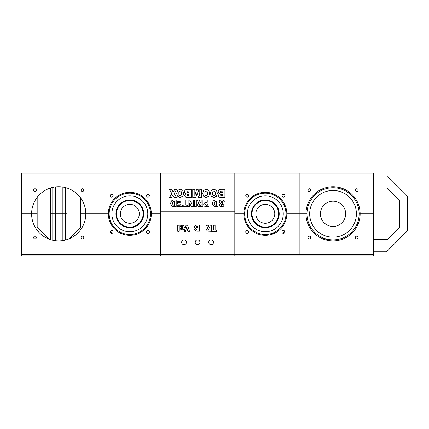 <?xml version="1.0" encoding="UTF-8"?>
<svg xmlns="http://www.w3.org/2000/svg" width="429" height="429" viewBox="0 0 429 429"><rect width="100%" height="100%" fill="white"/><g stroke="black" fill="none" stroke-linecap="round" stroke-linejoin="round"><path stroke-width="0.64" d="M345.672 213.824A12.629 12.629 0 0 0 326.726 202.885A12.629 12.629 0 0 0 326.726 224.764A12.629 12.629 0 0 0 345.672 213.824M309.679 213.824A23.359 23.359 0 0 1 344.718 193.592A23.359 23.359 0 0 1 344.718 234.052A23.359 23.359 0 0 1 309.679 213.824M358.102 190.117A1.357 1.357 0 0 1 356.07 191.286A1.357 1.357 0 0 1 356.07 188.942A1.357 1.357 0 0 1 358.102 190.117A1.357 1.357 0 0 1 356.07 191.286A1.357 1.357 0 0 1 356.07 188.942A1.357 1.357 0 0 1 358.102 190.117M343.876 188.991L343.876 190.101M356.762 202.987L357.872 202.987M358.102 237.532A1.357 1.357 0 0 1 356.07 238.706A1.357 1.357 0 0 1 356.07 236.358A1.357 1.357 0 0 1 358.102 237.532A1.357 1.357 0 0 1 356.07 238.706A1.357 1.357 0 0 1 356.07 236.358A1.357 1.357 0 0 1 358.102 237.532M357.872 224.662L356.762 224.662M343.876 237.543L343.876 238.653M310.687 190.117A1.357 1.357 0 0 1 308.655 191.286A1.357 1.357 0 0 1 308.655 188.942A1.357 1.357 0 0 1 310.687 190.117A1.357 1.357 0 0 1 308.655 191.286A1.357 1.357 0 0 1 308.655 188.942A1.357 1.357 0 0 1 310.687 190.117M308.204 202.987L309.32 202.987M322.2 190.101L322.2 188.991M310.687 237.532A1.357 1.357 0 0 1 308.655 238.706A1.357 1.357 0 0 1 308.655 236.358A1.357 1.357 0 0 1 310.687 237.532A1.357 1.357 0 0 1 308.655 238.706A1.357 1.357 0 0 1 308.655 236.358A1.357 1.357 0 0 1 310.687 237.532M322.2 238.653L322.2 237.543M309.32 224.662L308.204 224.662M359.116 213.824A26.078 26.078 0 0 0 320.002 191.237A26.078 26.078 0 0 0 320.002 236.406A26.078 26.078 0 0 0 359.116 213.824L360.135 213.824L359.116 213.824M285.961 213.824A20.662 20.662 0 0 0 254.971 195.93A20.662 20.662 0 0 0 254.971 231.714A20.662 20.662 0 0 0 285.961 213.824M284.845 231.944A1.421 1.421 0 0 1 282.711 233.172A1.421 1.421 0 0 1 282.711 230.711A1.421 1.421 0 0 1 284.845 231.944A1.421 1.421 0 0 1 282.711 233.172A1.421 1.421 0 0 1 282.711 230.711A1.421 1.421 0 0 1 284.845 231.944M284.845 195.704A1.421 1.421 0 0 1 282.711 196.932A1.421 1.421 0 0 1 282.711 194.471A1.421 1.421 0 0 1 284.845 195.704A1.421 1.421 0 0 1 282.711 196.932A1.421 1.421 0 0 1 282.711 194.471A1.421 1.421 0 0 1 284.845 195.704M274.769 213.824A9.465 9.465 0 0 0 260.569 205.625A9.465 9.465 0 0 0 260.569 222.018A9.465 9.465 0 0 0 274.769 213.824M247.351 213.824A17.948 17.948 0 0 1 274.276 198.278A17.948 17.948 0 0 1 274.276 229.37A17.948 17.948 0 0 1 247.351 213.824M150.488 213.824A20.662 20.662 0 0 0 119.498 195.93A20.662 20.662 0 0 0 119.498 231.714A20.662 20.662 0 0 0 150.488 213.824M113.133 195.704A1.421 1.421 0 0 1 110.998 196.932A1.421 1.421 0 0 1 110.998 194.471A1.421 1.421 0 0 1 113.133 195.704A1.421 1.421 0 0 1 110.998 196.932A1.421 1.421 0 0 1 110.998 194.471A1.421 1.421 0 0 1 113.133 195.704M113.133 231.944A1.421 1.421 0 0 1 110.998 233.172A1.421 1.421 0 0 1 110.998 230.711A1.421 1.421 0 0 1 113.133 231.944A1.421 1.421 0 0 1 110.998 233.172A1.421 1.421 0 0 1 110.998 230.711A1.421 1.421 0 0 1 113.133 231.944M139.296 213.824A9.465 9.465 0 0 0 125.096 205.625A9.465 9.465 0 0 0 125.096 222.018A9.465 9.465 0 0 0 139.296 213.824M111.878 213.824A17.948 17.948 0 0 1 138.803 198.278A17.948 17.948 0 0 1 138.803 229.37A17.948 17.948 0 0 1 111.878 213.824M48.863 239.066L37.167 227.37L37.167 213.824L21.45 213.824L21.45 173.182L95.962 173.182L95.962 213.824L108.323 213.824A21.509 21.509 0 0 1 129.831 192.315A21.509 21.509 0 0 1 151.335 213.824L160.312 213.824L160.312 254.467L21.45 254.467L21.45 255.818L160.312 255.818L160.312 254.467L160.312 255.818L234.819 255.818L234.819 254.467L95.962 254.467L95.962 173.182L299.169 173.182L299.169 254.467L373.68 254.467L234.819 254.467L234.819 255.818L373.68 255.818L373.68 213.824L360.135 213.824A27.097 27.097 0 0 1 333.038 240.916A27.097 27.097 0 0 1 305.947 213.824L286.808 213.824A21.509 21.509 0 0 1 265.304 235.328A21.509 21.509 0 0 1 243.795 213.824L234.819 213.824L234.819 254.467L160.312 254.467L160.312 211.792L234.819 211.792L160.312 211.792L160.312 173.182L160.312 213.824L151.335 213.824A21.509 21.509 0 0 1 129.831 235.328A21.509 21.509 0 0 1 108.323 213.824L80.518 213.824L80.518 227.37L69.005 238.883M373.68 175.89L386.55 175.89L407.55 196.89L407.55 230.759L386.55 251.753L373.68 251.753M373.68 239.564L387.231 239.564L399.42 227.37L399.42 200.273L387.231 188.084L373.68 188.084M331.006 186.803L331.006 187.822M337.779 188.181L337.779 187.146M326.265 187.586L326.265 188.637M356.07 188.942L356.07 191.286M299.169 173.182L373.68 173.182L373.68 213.824L360.135 213.824A27.097 27.097 0 0 0 333.038 186.728A27.097 27.097 0 0 0 305.947 213.824L299.169 213.824L299.169 254.467L234.819 254.467L234.819 173.182L234.819 213.824L243.795 213.824A21.509 21.509 0 0 1 265.304 192.315A21.509 21.509 0 0 1 286.808 213.824L299.169 213.824L299.169 173.182M306.96 213.824L305.947 213.824L306.96 213.824M342.524 189.527L342.524 188.444M331.006 239.822L331.006 240.841M337.779 240.497L337.779 239.468M326.265 239.007L326.265 240.058M323.407 238.057L325.064 239.72M342.524 239.205L342.524 238.116M282.813 233.226L284.706 231.333M248.606 231.944A1.421 1.421 0 0 1 246.471 233.172A1.421 1.421 0 0 1 246.471 230.711A1.421 1.421 0 0 1 248.606 231.944M248.606 195.704A1.421 1.421 0 0 1 246.471 196.932A1.421 1.421 0 0 1 246.471 194.471A1.421 1.421 0 0 1 248.606 195.704M215.701 199.909L218.061 199.909L218.061 206.687L214.076 206.333L212.961 205.223L212.468 203.314L213.326 200.89L215.701 199.909M199.222 199.909L200.241 202.52L201.169 202.52L201.169 199.909L202.928 199.909L202.928 206.687L198.606 206.488L197.758 205.77L197.426 204.617L198.573 202.869L197.351 199.909L199.222 199.909M196.305 199.909L196.305 206.687L194.562 206.687L194.562 199.909L196.305 199.909M187.532 205.185L187.532 206.687L182.502 206.687L182.502 205.185L184.127 205.185L184.127 199.909L185.891 199.909L185.891 205.185L187.532 205.185M221.112 189.28L224.909 189.28L224.909 197.404L221.112 197.404L219.573 197.152L218.699 196.412L218.356 195.254L219.782 193.522L218.576 192.841L218.136 191.57L218.844 189.956L221.112 189.28M202.708 193.35L203.603 190.374L206.226 189.151L208.778 190.39L209.679 193.366L208.767 196.332L206.161 197.528L203.577 196.251L202.708 193.35M194.836 195.715L196.611 189.28L198.064 189.28L199.785 195.715L199.785 189.28L201.582 189.28L201.582 197.404L198.488 197.404L197.195 192.68L195.833 197.404L192.734 197.404L192.734 189.28L194.836 189.28L194.836 195.715M176.71 193.35L177.606 190.374L180.228 189.151L182.781 190.39L183.682 193.366L182.77 196.332L180.164 197.528L177.579 196.251L176.71 193.35M187.393 189.28L191.184 189.28L191.184 197.404L187.387 197.404L185.848 197.152L184.979 196.412L184.631 195.254L186.057 193.522L184.851 192.841L184.416 191.57L185.119 189.956L187.393 189.28M172.833 195.013L171.562 197.404L169.648 197.404L171.809 193.618L169.369 189.28L171.707 189.28L173.214 192.128L174.726 189.28L176.668 189.28L174.228 193.597L176.394 197.404L174.045 197.404L172.833 195.013M210.435 193.35L211.331 190.374L213.953 189.151L216.506 190.39L217.406 193.366L216.495 196.332L213.889 197.528L211.304 196.251L210.435 193.35M181.939 206.687L177.043 206.687L177.043 205.234L180.169 205.234L180.169 204.086L177.708 204.086L177.708 202.649L180.169 202.649L180.169 201.41L177.043 201.41L177.043 199.909L181.939 199.909L181.939 206.687M189.511 203.148L189.511 206.687L188.122 206.687L188.122 199.909L189.597 199.909L192.015 204.354L191.983 199.909L193.382 199.909L193.382 206.687L191.57 206.687L189.511 203.148M173.842 199.909L176.201 199.909L176.201 206.687L172.217 206.333L171.096 205.223L170.608 203.314L171.466 200.89L173.842 199.909M205.191 202.445L207.239 202.354L207.239 199.909L209.009 199.909L209.009 206.687L204.944 206.488L204.081 205.791L203.705 204.569L203.904 203.577L205.191 202.445M222.013 202.735L222.715 202.735L222.715 204.086L221.187 204.301L221.208 205.244L221.793 205.459L222.721 204.617L224.26 204.847L223.407 206.269L221.745 206.789L220.007 206.29L219.294 204.923L220.426 203.464L219.101 201.893L219.809 200.391L221.745 199.807L223.622 200.407L224.458 201.995L222.882 202.209L221.788 201.19L221.117 201.405L220.871 201.979L221.096 202.547L222.013 202.735M215.026 205.089L216.345 205.276L216.345 201.346L214.639 201.941L214.259 203.351L215.026 205.089M199.678 205.271L201.169 205.319L201.169 203.839L199.362 204.15L199.678 205.271M220.951 195.731L222.823 195.78L222.823 194.283L220.672 194.546L220.495 195.05L220.951 195.731M220.57 192.401L222.823 192.648L222.823 190.975L220.576 191.2L220.57 192.401M206.172 190.9C205.11 191.286 204.681 192.101 204.885 193.34C204.681 194.578 205.11 195.393 206.172 195.785C207.255 195.409 207.7 194.6 207.502 193.345C207.7 192.09 207.255 191.275 206.172 190.9M180.175 190.9C179.113 191.286 178.684 192.101 178.888 193.34C178.684 194.578 179.113 195.393 180.175 195.785C181.263 195.409 181.703 194.6 181.505 193.345C181.703 192.09 181.263 191.275 180.175 190.9M187.226 195.731L189.098 195.78L189.098 194.283L186.947 194.546L186.776 195.05L187.226 195.731M186.846 192.401L189.098 192.648L189.098 190.975L186.856 191.2L186.846 192.401M213.899 190.9C212.838 191.286 212.409 192.101 212.612 193.34C212.409 194.578 212.838 195.393 213.899 195.785C214.983 195.409 215.428 194.6 215.229 193.345C215.428 192.09 214.983 191.275 213.899 190.9M173.16 205.089L174.485 205.276L174.485 201.346L172.78 201.941L172.394 203.351L173.16 205.089M206.397 205.293L207.293 205.293L207.293 203.743L205.663 203.979L205.684 205.083L206.397 205.293M198.412 244.487L196.718 244.487M198.348 244.509L197.758 244.637M197.378 244.637L196.782 244.509M196.718 240.058L198.412 240.058M196.782 240.036L197.378 239.908M197.758 239.908L198.348 240.036M184.079 228.759L183.349 229.585L182.186 229.896L180.555 229.209L179.971 227.515L180.577 225.831L182.196 225.155L183.757 225.826L184.341 227.536L184.079 228.759M216.591 229.992L216.591 231.344L212.065 231.344L212.065 229.992L213.529 229.992L213.529 225.246L215.117 225.246L215.117 229.992L216.591 229.992M196.745 225.107L199.592 225.107L199.592 231.204L196.739 231.204L194.932 230.459L194.675 229.59L195.742 228.287L194.836 227.778L194.509 226.828L195.039 225.616L196.745 225.107M208.226 225.246L209.143 227.595L209.979 227.595L209.979 225.246L211.561 225.246L211.561 231.344L207.674 231.167L206.912 230.523L206.612 229.483L207.641 227.906L206.542 225.246L208.226 225.246M177.762 231.344L177.762 225.246L179.236 225.246L179.236 231.344L177.762 231.344M186.722 227.113L185.553 231.344L184.234 231.344L186.047 225.246L187.677 225.246L189.473 231.344L187.838 231.344L186.722 227.113M208.741 242.272A2.37 2.37 0 0 1 212.296 240.219A2.37 2.37 0 0 1 212.296 244.326A2.37 2.37 0 0 1 208.741 242.272M195.195 242.272A2.37 2.37 0 0 1 198.75 240.219A2.37 2.37 0 0 1 198.75 244.326A2.37 2.37 0 0 1 195.195 242.272M181.649 242.272A2.37 2.37 0 0 1 185.205 240.219A2.37 2.37 0 0 1 185.205 244.326A2.37 2.37 0 0 1 181.649 242.272M181.515 227.483L181.676 228.598L182.631 228.625L182.641 226.485L182.159 226.18L181.698 226.437L181.515 227.483M196.337 227.45L198.021 227.633L198.021 226.383L196.343 226.55L196.337 227.45M196.621 229.944L198.021 229.982L198.021 228.861L196.412 229.059L196.621 229.944M208.639 230.073L209.979 230.116L209.979 228.78L208.355 229.065L208.639 230.073M149.372 231.944A1.421 1.421 0 0 1 147.238 233.172A1.421 1.421 0 0 1 147.238 230.711A1.421 1.421 0 0 1 149.372 231.944M110.425 231.333L112.318 233.226M149.372 195.704A1.421 1.421 0 0 1 147.238 196.932A1.421 1.421 0 0 1 147.238 194.471A1.421 1.421 0 0 1 149.372 195.704M37.167 197.388L37.167 213.824L31.612 213.824A27.097 27.097 0 0 1 58.703 186.728A27.097 27.097 0 0 1 85.8 213.824L80.518 213.824L80.518 197.748M83.768 190.117A1.357 1.357 0 0 1 81.735 191.286A1.357 1.357 0 0 1 81.735 188.942A1.357 1.357 0 0 1 83.768 190.117M36.352 190.117A1.357 1.357 0 0 1 34.32 191.286A1.357 1.357 0 0 1 34.32 188.942A1.357 1.357 0 0 1 36.352 190.117M62.226 186.958L62.226 213.824L50.713 213.824L50.713 239.709M55.454 186.926L55.454 213.824L50.713 213.824L50.713 187.934M66.972 239.629L66.972 213.824L55.454 213.824L55.454 240.723M65.616 240.02L65.616 213.824L66.972 213.824L66.972 188.02M65.616 187.623L65.616 213.824L62.226 213.824L62.226 240.685M95.962 213.824L85.8 213.824A27.097 27.097 0 0 1 58.703 240.916A27.097 27.097 0 0 1 31.612 213.824L21.45 213.824L21.45 254.467L95.962 254.467L95.962 213.824M36.352 237.532A1.357 1.357 0 0 1 34.32 238.706A1.357 1.357 0 0 1 34.32 236.358A1.357 1.357 0 0 1 36.352 237.532M83.768 237.532A1.357 1.357 0 0 1 81.735 238.706A1.357 1.357 0 0 1 81.735 236.358A1.357 1.357 0 0 1 83.768 237.532M252.005 213.824A13.299 13.299 0 0 0 271.954 225.338A13.299 13.299 0 0 0 271.954 202.306A13.299 13.299 0 0 0 252.005 213.824M251.415 213.824A13.884 13.884 0 0 1 272.243 201.796A13.884 13.884 0 0 1 272.243 225.847A13.884 13.884 0 0 1 251.415 213.824M116.532 213.824A13.299 13.299 0 0 0 136.476 225.338A13.299 13.299 0 0 0 136.476 202.306A13.299 13.299 0 0 0 116.532 213.824M115.943 213.824A13.884 13.884 0 0 1 136.771 201.796A13.884 13.884 0 0 1 136.771 225.847A13.884 13.884 0 0 1 115.943 213.824M326.941 187.425L326.941 188.465M341.843 189.275L341.843 188.197M326.941 239.178L326.941 240.224M341.843 239.446L341.843 238.368M52.07 187.553L52.07 240.09"/></g></svg>
